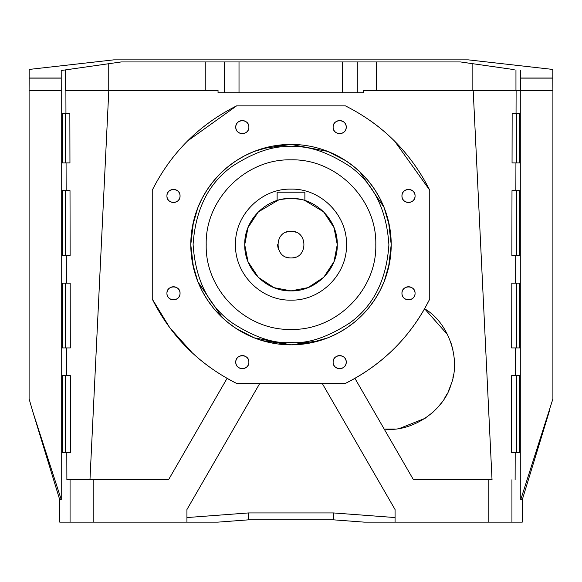 <?xml version="1.0" encoding="UTF-8"?>
<svg xmlns="http://www.w3.org/2000/svg" width="582" height="582" viewBox="0 0 582 582"><rect width="100%" height="100%" fill="white"/><g stroke="black" fill="none" stroke-linecap="round" stroke-linejoin="round"><path stroke-width="0.87" d="M291.029 144.416L291.24 144.416A100.213 100.213 0 0 1 391.213 244.629A100.213 100.213 0 0 1 290.76 344.842A100.213 100.213 0 0 1 190.787 244.629L192.424 226.587M552.813 78.039L552.893 90.457L363.554 90.457L363.554 92.771L218.039 92.771L218.039 90.457L65.635 90.457L65.635 69.876L61.197 70.509L61.241 90.457L29.1 90.457L29.187 69.433L113.701 59.859L468.299 59.859L552.813 69.433L552.813 78.039L520.395 78.039M65.948 113.585L69.855 113.585L69.949 162.916L62.449 162.916L62.449 113.585L65.948 113.585L65.89 90.457M66.144 190.67L70.007 190.67L70.131 255.425L62.449 255.425L62.449 190.67L66.144 190.67L66.072 162.916M66.377 283.172L70.189 283.172L70.313 347.927L62.449 347.927L62.449 283.172L66.377 283.172L66.304 255.425M66.61 375.674L70.364 375.674L70.509 452.76L62.449 452.76L62.449 375.674L66.61 375.674L66.544 347.927M247.83 130.674A6.555 6.555 0 0 0 248.878 127.123C249.249 135.57 235.404 135.57 235.775 127.123A6.555 6.555 0 0 0 236.234 129.531M236.292 129.677A6.555 6.555 0 0 0 236.845 130.71M236.976 130.906A6.555 6.555 0 0 0 237.696 131.758M237.856 131.91A6.555 6.555 0 0 0 238.744 132.609M238.773 132.623A6.555 6.555 0 0 0 242.323 133.671M242.374 133.671A6.555 6.555 0 0 0 244.738 133.213M244.877 133.154A6.555 6.555 0 0 0 245.91 132.609M246.113 132.47A6.555 6.555 0 0 0 246.957 131.758M247.117 131.59A6.555 6.555 0 0 0 247.808 130.71M178.994 199.51A6.555 6.555 0 0 0 180.042 195.959C180.413 204.406 166.568 204.406 166.939 195.959A6.555 6.555 0 0 0 167.398 198.367M167.456 198.506A6.555 6.555 0 0 0 168.009 199.539M168.14 199.742A6.555 6.555 0 0 0 168.86 200.586M169.02 200.746A6.555 6.555 0 0 0 169.908 201.437M169.937 201.459A6.555 6.555 0 0 0 173.487 202.507M173.538 202.507A6.555 6.555 0 0 0 175.902 202.049M176.04 201.99A6.555 6.555 0 0 0 177.074 201.437M177.277 201.307A6.555 6.555 0 0 0 178.121 200.586M178.281 200.426A6.555 6.555 0 0 0 178.972 199.539M179.583 295.707A6.555 6.555 0 0 0 180.042 293.306C180.413 301.752 166.568 301.752 166.939 293.306A6.555 6.555 0 0 0 167.398 295.714M167.456 295.86A6.555 6.555 0 0 0 168.009 296.893M168.14 297.089A6.555 6.555 0 0 0 168.86 297.94M169.02 298.1A6.555 6.555 0 0 0 169.908 298.792M169.937 298.813A6.555 6.555 0 0 0 173.487 299.854M173.538 299.854A6.555 6.555 0 0 0 175.902 299.395M176.04 299.337A6.555 6.555 0 0 0 177.074 298.792M177.277 298.653A6.555 6.555 0 0 0 178.121 297.94M178.281 297.773A6.555 6.555 0 0 0 178.972 296.893M178.994 296.856A6.555 6.555 0 0 0 179.583 295.714M247.83 365.692A6.555 6.555 0 0 0 248.878 362.142C249.249 370.589 235.404 370.589 235.775 362.142A6.555 6.555 0 0 0 236.234 364.55M236.292 364.696A6.555 6.555 0 0 0 236.845 365.729M236.976 365.925A6.555 6.555 0 0 0 237.696 366.776M237.856 366.936A6.555 6.555 0 0 0 238.744 367.628M238.773 367.649A6.555 6.555 0 0 0 242.323 368.69M242.374 368.69A6.555 6.555 0 0 0 244.738 368.231M244.877 368.173A6.555 6.555 0 0 0 245.91 367.628M246.113 367.489A6.555 6.555 0 0 0 246.957 366.776M247.117 366.609A6.555 6.555 0 0 0 247.808 365.729M345.177 365.692A6.555 6.555 0 0 0 346.225 362.142C346.596 370.589 332.751 370.589 333.122 362.142A6.555 6.555 0 0 0 333.581 364.55M333.639 364.696A6.555 6.555 0 0 0 334.192 365.729M334.33 365.925A6.555 6.555 0 0 0 335.043 366.776M335.203 366.936A6.555 6.555 0 0 0 339.677 368.69M339.721 368.69A6.555 6.555 0 0 0 342.085 368.231M342.223 368.173A6.555 6.555 0 0 0 343.256 367.628M343.46 367.489A6.555 6.555 0 0 0 344.304 366.776M344.464 366.609A6.555 6.555 0 0 0 345.155 365.729M414.61 295.707A6.555 6.555 0 0 0 415.061 293.306C415.432 301.752 401.587 301.752 401.958 293.306A6.555 6.555 0 0 0 402.417 295.714M402.475 295.86A6.555 6.555 0 0 0 403.028 296.893M403.166 297.089A6.555 6.555 0 0 0 403.879 297.94M404.039 298.1A6.555 6.555 0 0 0 404.927 298.792M404.956 298.813A6.555 6.555 0 0 0 406.098 299.395M406.112 299.403A6.555 6.555 0 0 0 408.513 299.854M408.557 299.854A6.555 6.555 0 0 0 410.921 299.395M411.059 299.337A6.555 6.555 0 0 0 412.092 298.792M412.296 298.653A6.555 6.555 0 0 0 413.14 297.94M413.3 297.773A6.555 6.555 0 0 0 413.991 296.893M414.013 296.856A6.555 6.555 0 0 0 414.602 295.714M414.013 199.51A6.555 6.555 0 0 0 415.061 195.959C415.432 204.406 401.587 204.406 401.958 195.959A6.555 6.555 0 0 0 402.417 198.367M402.475 198.506A6.555 6.555 0 0 0 403.028 199.539M403.166 199.742A6.555 6.555 0 0 0 403.879 200.586M404.039 200.746A6.555 6.555 0 0 0 404.927 201.437M404.956 201.459A6.555 6.555 0 0 0 406.098 202.049M406.112 202.056A6.555 6.555 0 0 0 408.513 202.507M408.557 202.507A6.555 6.555 0 0 0 410.921 202.049M411.059 201.99A6.555 6.555 0 0 0 412.092 201.437M412.296 201.307A6.555 6.555 0 0 0 413.14 200.586M413.3 200.426A6.555 6.555 0 0 0 413.991 199.539M345.177 130.674A6.555 6.555 0 0 0 346.225 127.123C346.596 135.57 332.751 135.57 333.122 127.123A6.555 6.555 0 0 0 333.581 129.531M333.639 129.677A6.555 6.555 0 0 0 334.192 130.71M334.33 130.906A6.555 6.555 0 0 0 335.043 131.758M335.203 131.91A6.555 6.555 0 0 0 339.677 133.671M339.721 133.671A6.555 6.555 0 0 0 342.085 133.213M342.223 133.154A6.555 6.555 0 0 0 343.256 132.609M343.46 132.47A6.555 6.555 0 0 0 344.304 131.758M344.464 131.59A6.555 6.555 0 0 0 345.155 130.71M192.438 226.507L197.815 207.767M197.822 207.745L201.954 198.658M201.983 198.608L207.076 189.87M207.127 189.797L213.107 181.584M213.201 181.468L219.61 174.302M220.142 173.771L227.118 167.42M227.838 166.83L235.659 161.083M236.161 160.756L244.433 155.896M244.971 155.612L253.563 151.676M254.116 151.458L272.594 146.126M272.762 146.089L290.796 144.416M291 144.416L327.862 151.444M327.884 151.458L345.759 160.705M345.839 160.756L354.045 166.736M354.162 166.83L361.327 173.24M361.858 173.771L368.21 180.747M368.799 181.468L374.546 189.288M374.873 189.797L379.733 198.069M380.017 198.608L383.953 207.192M384.178 207.745L389.503 226.223M389.54 226.398L391.213 244.629L388.507 267.756C383.785 287.144 374.204 303.724 359.778 317.51C348.232 328.343 334.883 336.047 319.729 340.637L291.175 344.842M206.203 244.629C205.039 289.938 245.691 330.591 291 329.427C336.309 330.591 376.961 289.938 375.797 244.629C376.961 199.32 336.309 158.668 291 159.839C245.691 158.668 205.039 199.32 206.203 244.629M291 189.128C320.66 188.364 347.265 214.976 346.501 244.629C347.265 274.289 320.66 300.894 291 300.13C320.66 300.894 347.265 274.289 346.501 244.629C347.265 214.976 320.66 188.364 291 189.128C261.34 188.364 234.735 214.976 235.499 244.629C234.735 274.289 261.34 300.894 291 300.13M283.267 199.029L291 198.382C282.568 199.073 277.949 199.786 277.127 200.506L277.127 192.213L304.873 192.213L304.873 200.506C304.066 199.786 299.439 199.08 291 198.382C315.713 197.742 337.887 219.916 337.254 244.629C337.887 269.342 315.713 291.517 291 290.884C266.287 291.517 244.113 269.342 244.746 244.629C244.113 219.916 266.287 197.742 291 198.382C299.432 199.073 304.051 199.786 304.873 200.506L323.614 211.833M323.708 211.928L334.003 227.591L337.254 244.6M337.254 244.658L334.017 261.616L323.796 277.25M323.701 277.338L308.024 287.632L291 290.884L274.035 287.661L258.386 277.425M277.672 244.629A13.328 13.328 0 0 0 278.683 249.729M285.9 256.946A13.328 13.328 0 0 0 296.1 256.946M296.1 232.313A13.328 13.328 0 0 0 291 231.301C273.802 230.479 273.802 258.786 291 257.964C308.198 258.786 308.198 230.479 291 231.301A13.328 13.328 0 0 0 285.9 232.313M290.971 344.842L262.271 340.637C247.117 336.047 233.768 328.343 222.222 317.51L197.996 281.943M384.171 207.73L388.507 221.502L391.213 244.629L389.576 262.671M319.729 148.621C334.883 153.212 348.232 160.923 359.778 171.748L384.011 207.33M192.46 262.868L190.787 244.629L193.493 221.502C198.215 202.121 207.796 185.534 222.222 171.748C233.768 160.923 247.117 153.212 262.271 148.621L290.825 144.416M197.829 281.528L193.493 267.756L190.787 244.76M258.299 211.928L278.189 200.186M278.349 200.143L278.727 200.033M258.292 277.33L248.027 261.733L244.746 244.782M244.746 244.629L247.976 227.664L258.204 212.015M190.787 244.629A100.213 100.213 0 0 1 291.24 144.416A100.213 100.213 0 0 0 190.787 244.629M333.581 124.723A6.555 6.555 0 0 0 333.122 127.123C332.751 118.67 346.596 118.67 346.225 127.123A6.555 6.555 0 0 0 345.766 124.708M345.708 124.57A6.555 6.555 0 0 0 345.155 123.537M345.024 123.333A6.555 6.555 0 0 0 344.304 122.489M344.144 122.329A6.555 6.555 0 0 0 343.256 121.638M343.227 121.616A6.555 6.555 0 0 0 339.677 120.569M339.626 120.569A6.555 6.555 0 0 0 337.262 121.027M337.123 121.085A6.555 6.555 0 0 0 336.09 121.638M335.887 121.776A6.555 6.555 0 0 0 335.043 122.489M334.883 122.657A6.555 6.555 0 0 0 334.192 123.537M334.17 123.566A6.555 6.555 0 0 0 333.581 124.708M403.006 192.402A6.555 6.555 0 0 0 401.958 195.959C401.587 187.506 415.432 187.506 415.061 195.959A6.555 6.555 0 0 0 414.602 193.544M414.544 193.406A6.555 6.555 0 0 0 413.991 192.373M413.86 192.169A6.555 6.555 0 0 0 413.14 191.325M412.98 191.165A6.555 6.555 0 0 0 412.092 190.474M412.063 190.452A6.555 6.555 0 0 0 408.513 189.405M408.462 189.405A6.555 6.555 0 0 0 406.098 189.863M405.96 189.921A6.555 6.555 0 0 0 404.927 190.474M404.723 190.612A6.555 6.555 0 0 0 403.879 191.325M403.719 191.485A6.555 6.555 0 0 0 403.028 192.373M403.006 289.756A6.555 6.555 0 0 0 401.958 293.306C401.587 284.853 415.432 284.853 415.061 293.306A6.555 6.555 0 0 0 414.602 290.891M414.544 290.753A6.555 6.555 0 0 0 413.991 289.72M413.86 289.516A6.555 6.555 0 0 0 413.14 288.672M412.98 288.512A6.555 6.555 0 0 0 412.092 287.821M412.063 287.799A6.555 6.555 0 0 0 408.513 286.751M408.462 286.751A6.555 6.555 0 0 0 406.098 287.21M405.96 287.268A6.555 6.555 0 0 0 404.927 287.821M404.723 287.959A6.555 6.555 0 0 0 403.879 288.672M403.719 288.839A6.555 6.555 0 0 0 403.028 289.72M333.581 359.741A6.555 6.555 0 0 0 333.122 362.142C332.751 353.689 346.596 353.689 346.225 362.142A6.555 6.555 0 0 0 345.766 359.727M345.708 359.589A6.555 6.555 0 0 0 345.155 358.556M345.024 358.352A6.555 6.555 0 0 0 344.304 357.508M344.144 357.348A6.555 6.555 0 0 0 343.256 356.657M343.227 356.635A6.555 6.555 0 0 0 339.677 355.587M339.626 355.587A6.555 6.555 0 0 0 337.262 356.046M337.123 356.104A6.555 6.555 0 0 0 336.09 356.657M335.887 356.795A6.555 6.555 0 0 0 335.043 357.508M334.883 357.675A6.555 6.555 0 0 0 334.192 358.556M334.17 358.585A6.555 6.555 0 0 0 333.581 359.727M236.227 359.741A6.555 6.555 0 0 0 235.775 362.142C235.404 353.689 249.249 353.689 248.878 362.142A6.555 6.555 0 0 0 248.419 359.727M248.361 359.589A6.555 6.555 0 0 0 247.808 358.556M247.67 358.352A6.555 6.555 0 0 0 246.957 357.508M246.797 357.348A6.555 6.555 0 0 0 245.91 356.657M245.88 356.635A6.555 6.555 0 0 0 242.323 355.587M242.279 355.587A6.555 6.555 0 0 0 239.915 356.046M239.777 356.104A6.555 6.555 0 0 0 238.744 356.657M238.54 356.795A6.555 6.555 0 0 0 237.696 357.508M237.536 357.675A6.555 6.555 0 0 0 236.845 358.556M236.823 358.585A6.555 6.555 0 0 0 236.234 359.727M167.987 289.756A6.555 6.555 0 0 0 166.939 293.306C166.568 284.853 180.413 284.853 180.042 293.306A6.555 6.555 0 0 0 179.583 290.891M179.525 290.753A6.555 6.555 0 0 0 178.972 289.72M178.834 289.516A6.555 6.555 0 0 0 178.121 288.672M177.961 288.512A6.555 6.555 0 0 0 177.074 287.821M177.044 287.799A6.555 6.555 0 0 0 175.902 287.21M175.888 287.21A6.555 6.555 0 0 0 173.487 286.751M173.443 286.751A6.555 6.555 0 0 0 171.079 287.21M170.941 287.268A6.555 6.555 0 0 0 169.908 287.821M169.704 287.959A6.555 6.555 0 0 0 168.86 288.672M168.7 288.839A6.555 6.555 0 0 0 168.009 289.72M167.987 192.402A6.555 6.555 0 0 0 166.939 195.959C166.568 187.506 180.413 187.506 180.042 195.959A6.555 6.555 0 0 0 179.583 193.544M179.525 193.406A6.555 6.555 0 0 0 178.972 192.373M178.834 192.169A6.555 6.555 0 0 0 178.121 191.325M177.961 191.165A6.555 6.555 0 0 0 177.074 190.474M177.044 190.452A6.555 6.555 0 0 0 175.902 189.863M175.888 189.863A6.555 6.555 0 0 0 173.487 189.405M173.443 189.405A6.555 6.555 0 0 0 171.079 189.863M170.941 189.921A6.555 6.555 0 0 0 169.908 190.474M169.704 190.612A6.555 6.555 0 0 0 168.86 191.325M168.7 191.485A6.555 6.555 0 0 0 168.009 192.373M236.227 124.723A6.555 6.555 0 0 0 235.775 127.123C235.404 118.67 249.249 118.67 248.878 127.123A6.555 6.555 0 0 0 248.419 124.708M248.361 124.57A6.555 6.555 0 0 0 247.808 123.537M247.67 123.333A6.555 6.555 0 0 0 246.957 122.489M246.797 122.329A6.555 6.555 0 0 0 245.91 121.638M245.88 121.616A6.555 6.555 0 0 0 242.323 120.569M242.279 120.569A6.555 6.555 0 0 0 239.915 121.027M239.777 121.085A6.555 6.555 0 0 0 238.744 121.638M238.54 121.776A6.555 6.555 0 0 0 237.696 122.489M237.536 122.657A6.555 6.555 0 0 0 236.845 123.537M236.823 123.566A6.555 6.555 0 0 0 236.234 124.708M389.562 262.758L384.185 281.492L380.046 290.607M380.017 290.658L374.924 299.388M374.873 299.468L368.893 307.674M368.799 307.791L362.39 314.957M361.858 315.488L354.882 321.839M354.162 322.428L346.341 328.175M345.839 328.51L337.567 333.37M337.029 333.646L328.437 337.589M327.884 337.807L309.406 343.14M309.238 343.169L291.204 344.842M291 344.842L254.138 337.815M254.116 337.807L236.241 328.554M236.161 328.51L227.955 322.53M227.838 322.428L220.673 316.019M220.142 315.488L213.79 308.518M213.201 307.791L207.454 299.97M207.127 299.468L202.267 291.196M201.983 290.658L198.047 282.066M197.822 281.521L192.497 263.035M108.747 90.457L108.747 63.714L121.209 61.939L460.384 61.939L472.846 63.714L472.846 90.457M514.19 69.622L472.846 63.714M502.201 67.912L510.058 69.032M512.153 69.331L513.775 69.564M187.433 141.062L236.59 105.873C199.197 124.708 171.079 152.826 152.244 190.227L152.244 299.039L169.813 327.797L192.307 352.888M167.696 164.364L173.043 157.249M394.567 141.062L429.756 190.227C410.921 152.826 382.803 124.708 345.41 105.873L236.59 105.873M371.265 121.332L378.387 126.68M394.48 429.014L384.207 429.079C411.539 432.535 443.673 411.132 451.021 384.578C461.184 358.978 448.475 322.515 424.598 308.78L429.756 299.039L429.756 190.227M59.742 499.785L32.759 411.539L61.234 499.56L59.742 499.785L59.742 522.141L93.164 522.141L93.164 479.743L168.547 479.743L227.082 378.358A185.003 185.003 0 0 0 236.59 383.385L345.41 383.385A185.003 185.003 0 0 0 354.918 378.358C384.426 361.451 407.647 338.258 424.598 308.78L447.725 334.854M450.774 342.158L452.92 349.76M453.538 352.983L454.215 358.483M454.426 363.954L454.2 369.184M453.516 374.619L452.927 377.66M451.021 384.578L448.373 391.235M446.998 394.036L444.262 398.779M441.287 403.086L437.839 407.305M433.961 411.299L431.531 413.489M425.224 418.262L399.914 428.316M236.59 383.385C199.175 364.572 171.064 336.454 152.244 299.039M429.756 299.039C410.936 336.454 382.825 364.572 345.41 383.385M516.467 375.674L516.467 452.76M511.636 375.674L519.551 375.674L519.551 452.76L511.491 452.76L511.636 375.674L515.39 375.674L515.456 347.927L511.687 347.927L511.811 283.172L519.551 283.172L519.551 347.927L515.456 347.927M516.467 283.172L516.467 347.927M516.467 190.67L516.467 255.425M511.993 190.67L519.551 190.67L519.551 255.425L511.869 255.425L511.993 190.67L515.856 190.67L515.928 162.916L512.051 162.916L512.145 113.585L519.551 113.585L519.551 162.916L515.928 162.916M516.467 113.585L516.467 162.916M473.304 90.457L512.48 90.457M65.533 113.585L65.533 162.916M65.533 190.67L65.533 255.425M65.533 283.172L65.533 347.927M65.533 375.674L65.533 452.76M354.918 378.358L413.453 479.743L488.836 479.743L488.836 522.141L522.258 522.141L522.258 499.785L520.766 499.56L520.766 90.457M186.931 517.558L248.601 512.931L248.601 519.828L333.399 519.828L364.201 522.141L395.069 522.141L395.069 509.563L322.217 383.385M259.783 383.385L186.931 509.556L186.931 522.141L217.799 522.141L248.601 519.828M248.601 512.931L333.399 512.931L333.399 519.828M395.069 517.558L333.399 512.931M512.145 113.585L516.052 113.585L516.11 90.457M511.811 283.172L515.623 283.172L515.696 255.425M492.088 479.743L488.836 479.743M552.893 78.119L520.395 78.119M61.197 78.039L29.187 78.039M29.107 78.119L61.197 78.119M108.747 63.714L65.635 69.876M69.28 69.353L79.028 67.963M93.164 479.743L66.879 479.743L66.806 452.76M395.069 522.141L488.836 522.141M93.164 522.141L186.931 522.141M552.9 90.457L552.9 398.903L520.766 499.56M549.241 411.539L522.258 499.785M61.234 90.457L61.234 499.56M32.759 411.539L29.1 398.903L29.1 90.457M291.233 146.729C308.249 145.464 327.812 152.04 349.928 166.452C373.644 183.505 386.637 209.644 388.9 244.862C386.47 280.066 373.353 306.147 349.556 323.09C327.375 337.393 307.783 343.875 290.767 342.529C273.751 343.795 254.189 337.225 232.073 322.814C208.356 305.754 195.363 279.615 193.1 244.396C195.53 209.193 208.647 183.119 232.444 166.176C254.625 151.866 274.217 145.384 291.233 146.729M473.195 90.457L492.03 479.743M239.013 61.939L239.013 92.771M224.325 61.939L224.325 92.771M342.587 61.939L342.587 92.771M357.275 92.771L357.275 61.939M376.365 61.939L376.365 90.457M515.958 69.876L515.958 90.457M520.352 70.502L520.352 90.457M205.235 90.457L205.235 61.939M89.97 479.743L108.805 90.457M515.194 452.76L515.121 479.743M511.934 479.743L511.934 522.141M70.066 522.141L70.066 479.743M520.395 90.457L520.395 70.509M61.197 70.509L61.197 90.457"/></g></svg>
